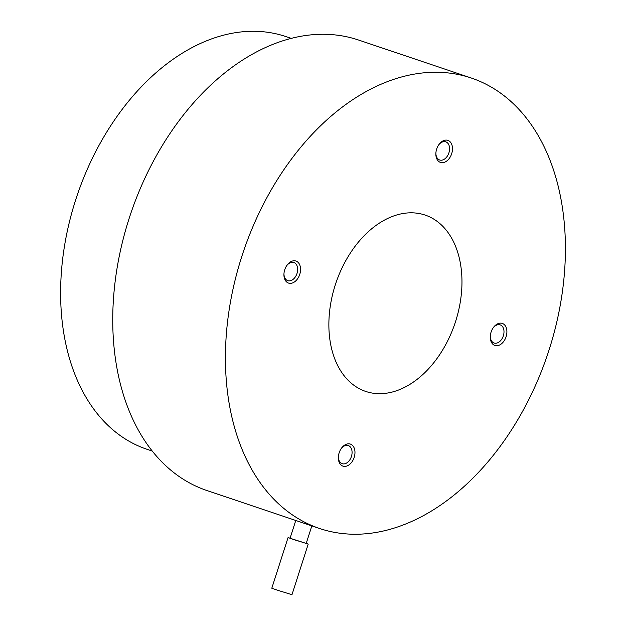 <?xml version="1.0" encoding="UTF-8"?>
<svg xmlns="http://www.w3.org/2000/svg" width="626" height="626" viewBox="0 0 626 626"><rect width="100%" height="100%" fill="white"/><g stroke="black" fill="none" stroke-linecap="round" stroke-linejoin="round"><path stroke-width="0.94" d="M290.096 538.157L288.054 537.609L271.801 588.221L278.179 590.435L291.974 594.7L308.219 544.08L306.239 543.337M288.054 537.609L308.219 544.08M492.998 328.094A9.578 6.471 -71.4 0 1 500.08 324.831A9.578 6.471 -71.4 0 1 500.205 324.878A9.578 6.471 -71.4 0 1 503.312 335.919A9.578 6.471 -71.4 0 1 494.227 343.064A9.578 6.471 -71.4 0 1 494.094 343.025A9.578 6.471 -71.4 0 1 490.299 336.099M438.583 145.052A9.578 6.471 -71.4 0 1 445.798 141.836A9.578 6.471 -71.4 0 1 448.928 152.783A9.578 6.471 -71.4 0 1 439.679 159.99A9.578 6.471 -71.4 0 1 435.884 153.065M286.661 265.721A9.578 6.471 -71.4 0 1 293.743 262.466A9.578 6.471 -71.4 0 1 293.868 262.505A9.578 6.471 -71.4 0 1 296.974 273.554A9.578 6.471 -71.4 0 1 287.89 280.698A9.578 6.471 -71.4 0 1 287.757 280.659A9.578 6.471 -71.4 0 1 283.961 273.734M341.076 448.764A9.578 6.471 -71.4 0 1 348.283 445.548A9.578 6.471 -71.4 0 1 351.421 456.495A9.578 6.471 -71.4 0 1 342.172 463.694A9.578 6.471 -71.4 0 1 338.376 456.769M319.518 528.469A237.669 160.546 -71.4 0 1 242.481 254.375A237.669 160.546 -71.4 0 1 468.06 76.99A237.669 160.546 -71.4 0 1 471.323 78.031A237.669 160.546 -71.4 0 1 548.353 352.125A237.669 160.546 -71.4 0 1 322.773 529.51A237.669 160.546 -71.4 0 1 319.518 528.469L295.777 520.472L290.065 538.25L295.175 540.027L306.208 543.431L311.842 525.887M495.033 345.505A11.628 7.856 -71.4 0 1 490.275 336.553A11.628 7.856 -71.4 0 1 493.257 327.719A11.628 7.856 -71.4 0 1 502.138 323.36A11.628 7.856 -71.4 0 1 506.105 336.71A11.628 7.856 -71.4 0 1 495.033 345.505M451.698 153.667A11.628 7.856 -71.4 0 1 442.144 162.697A11.628 7.856 -71.4 0 1 435.86 153.519A11.628 7.856 -71.4 0 1 436.651 149.121A11.628 7.856 -71.4 0 1 438.842 144.676A11.628 7.856 -71.4 0 1 449.265 141.069A11.628 7.856 -71.4 0 1 451.698 153.667M295.801 260.995A11.628 7.856 -71.4 0 1 299.768 274.337A11.628 7.856 -71.4 0 1 288.696 283.14A11.628 7.856 -71.4 0 1 283.938 274.188A11.628 7.856 -71.4 0 1 286.919 265.346A11.628 7.856 -71.4 0 1 295.801 260.995M339.143 452.833A11.628 7.856 -71.4 0 1 341.334 448.388A11.628 7.856 -71.4 0 1 351.749 444.781A11.628 7.856 -71.4 0 1 354.183 457.379A11.628 7.856 -71.4 0 1 344.636 466.409A11.628 7.856 -71.4 0 1 338.353 457.223A11.628 7.856 -71.4 0 1 339.143 452.833M423.857 214.671A93.047 62.85 -71.4 0 1 425.132 215.078A93.047 62.85 -71.4 0 1 455.29 322.382A93.047 62.85 -71.4 0 1 366.977 391.829A93.047 62.85 -71.4 0 1 365.701 391.422A93.047 62.85 -71.4 0 1 335.544 284.118A93.047 62.85 -71.4 0 1 423.857 214.671M295.777 520.472L206.83 490.494A237.669 160.546 -71.4 0 1 129.801 216.4A237.669 160.546 -71.4 0 1 355.38 39.015A237.669 160.546 -71.4 0 1 358.643 40.056L471.323 78.031M152.204 451.049L146.813 449.225A217.731 147.079 -71.4 0 1 76.239 198.129A217.731 147.079 -71.4 0 1 282.897 35.619A217.731 147.079 -71.4 0 1 285.879 36.574L291.278 38.389"/></g></svg>
